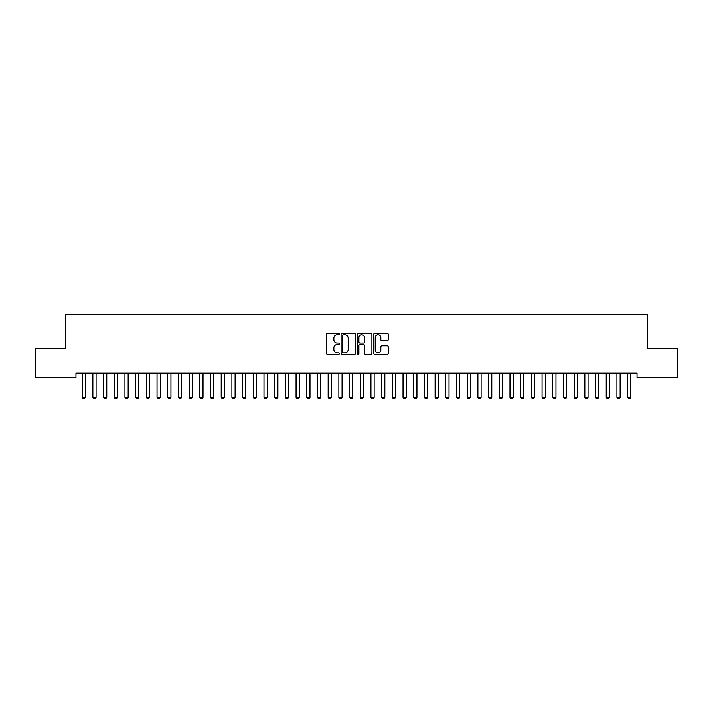 <?xml version="1.0" encoding="UTF-8"?>
<svg xmlns="http://www.w3.org/2000/svg" width="713" height="713" viewBox="0 0 713 713"><rect width="100%" height="100%" fill="white"/><g stroke="black" fill="none" stroke-linecap="round" stroke-linejoin="round"><path stroke-width="1.07" d="M339.388 333.996A0.731 0.731 0 0 0 338.657 333.265L327.499 333.265A1.052 1.052 0 0 0 326.447 334.317L326.447 353.211A1.052 1.052 0 0 0 327.499 354.263L338.657 354.263A0.731 0.731 0 0 0 339.388 353.523A0.731 0.731 0 0 0 338.657 352.792L337.213 352.792A3.36 3.36 0 0 1 333.853 349.432L333.853 347.855A3.36 3.36 0 0 1 337.213 344.495L338.657 344.495A0.731 0.731 0 0 0 339.388 343.764A0.731 0.731 0 0 0 338.657 343.024L337.213 343.024A3.36 3.36 0 0 1 333.853 339.664L333.853 338.096A3.36 3.36 0 0 1 337.213 334.736L338.657 334.736A0.731 0.731 0 0 0 339.388 333.996M387.177 340.662A1.052 1.052 0 0 0 388.228 339.62L388.228 334.317A1.052 1.052 0 0 0 387.177 333.265L374.788 333.265A1.052 1.052 0 0 0 373.746 334.317L373.746 353.211A1.052 1.052 0 0 0 374.788 354.263L387.177 354.263A1.052 1.052 0 0 0 388.228 353.211L388.228 346.803A1.052 1.052 0 0 0 387.177 345.76L381.883 345.76A1.052 1.052 0 0 0 380.831 346.803L380.831 349.985A2.807 2.807 0 0 1 378.024 352.792A2.807 2.807 0 0 1 375.216 349.985L375.216 337.543A2.807 2.807 0 0 1 378.024 334.736A2.807 2.807 0 0 1 380.831 337.543L380.831 339.62A1.052 1.052 0 0 0 381.883 340.662L387.177 340.662M637.03 373.175L75.97 373.175L75.97 377.453L35.65 377.453L35.65 348.577L65.275 348.577L65.275 314.353L647.725 314.353L647.725 348.577L677.35 348.577L677.35 377.453L637.03 377.453L637.03 373.175M355.582 334.317A1.052 1.052 0 0 0 354.53 333.265L342.142 333.265A1.052 1.052 0 0 0 341.09 334.317L341.09 353.211A1.052 1.052 0 0 0 342.142 354.263L354.53 354.263A1.052 1.052 0 0 0 355.582 353.211L355.582 334.317M358.47 333.265L370.858 333.265A1.052 1.052 0 0 1 371.91 334.317L371.91 353.211A1.052 1.052 0 0 1 370.858 354.263L365.555 354.263A1.052 1.052 0 0 1 364.503 353.211L364.503 345.547A1.052 1.052 0 0 0 363.452 344.495L359.94 344.495A1.052 1.052 0 0 0 358.889 345.547L358.889 353.523A0.731 0.731 0 0 1 358.158 354.263A0.731 0.731 0 0 1 357.418 353.523L357.418 334.317A1.052 1.052 0 0 1 358.47 333.265M343.301 334.736A0.731 0.731 0 0 0 342.561 335.466L342.561 352.053A0.731 0.731 0 0 0 343.301 352.792L344.825 352.792A3.36 3.36 0 0 0 348.185 349.432L348.185 338.096A3.36 3.36 0 0 0 344.825 334.736L343.301 334.736M364.503 337.597A2.807 2.807 0 0 0 361.696 334.789A2.807 2.807 0 0 0 358.889 337.597L358.889 341.982A1.052 1.052 0 0 0 359.94 343.024L363.452 343.024A1.052 1.052 0 0 0 364.503 341.982L364.503 337.597M82.12 373.407A1.069 1.069 -179.6 0 1 82.173 373.728A1.069 1.069 179.6 0 0 82.12 373.407L82.048 373.175M85.507 373.175L85.435 373.407A1.069 1.069 179.6 0 0 85.382 373.728L85.382 397.257L84.58 398.647L82.975 398.647L82.173 397.257L82.173 373.728M82.173 397.257L85.382 397.257M92.815 373.407A1.069 1.069 -179.6 0 1 92.868 373.728A1.069 1.069 179.6 0 0 92.815 373.407L92.743 373.175M103.51 373.407A1.069 1.069 -179.6 0 1 103.563 373.728A1.069 1.069 179.6 0 0 103.51 373.407L103.438 373.175M96.202 373.175L96.13 373.407A1.069 1.069 179.6 0 0 96.077 373.728L96.077 397.257L95.275 398.647L93.67 398.647L92.868 397.257L92.868 373.728M92.868 397.257L96.077 397.257M106.897 373.175L106.825 373.407A1.069 1.069 179.6 0 0 106.772 373.728L106.772 397.257L105.97 398.647L104.365 398.647L103.563 397.257L103.563 373.728M103.563 397.257L106.772 397.257M114.205 373.407A1.069 1.069 -179.6 0 1 114.258 373.728A1.069 1.069 179.6 0 0 114.205 373.407L114.133 373.175M124.9 373.407A1.069 1.069 -179.6 0 1 124.953 373.728A1.069 1.069 179.6 0 0 124.9 373.407L124.828 373.175M117.592 373.175L117.52 373.407A1.069 1.069 179.6 0 0 117.467 373.728L117.467 397.257L116.665 398.647L115.06 398.647L114.258 397.257L114.258 373.728M114.258 397.257L117.467 397.257M128.287 373.175L128.215 373.407A1.069 1.069 179.6 0 0 128.162 373.728L128.162 397.257L127.36 398.647L125.755 398.647L124.953 397.257L124.953 373.728M124.953 397.257L128.162 397.257M135.595 373.407A1.069 1.069 -179.6 0 1 135.648 373.728A1.069 1.069 179.6 0 0 135.595 373.407L135.523 373.175M138.982 373.175L138.91 373.407A1.069 1.069 179.6 0 0 138.857 373.728L138.857 397.257L138.055 398.647L136.45 398.647L135.648 397.257L135.648 373.728M135.648 397.257L138.857 397.257M146.29 373.407A1.069 1.069 -179.6 0 1 146.343 373.728A1.069 1.069 179.6 0 0 146.29 373.407L146.218 373.175M149.677 373.175L149.605 373.407A1.069 1.069 179.6 0 0 149.552 373.728L149.552 397.257L148.75 398.647L147.145 398.647L146.343 397.257L146.343 373.728M146.343 397.257L149.552 397.257M156.985 373.407A1.069 1.069 -179.6 0 1 157.038 373.728A1.069 1.069 179.6 0 0 156.985 373.407L156.913 373.175M160.372 373.175L160.3 373.407A1.069 1.069 179.6 0 0 160.247 373.728L160.247 397.257L159.445 398.647L157.84 398.647L157.038 397.257L157.038 373.728M157.038 397.257L160.247 397.257M167.68 373.407A1.069 1.069 -179.6 0 1 167.733 373.728A1.069 1.069 179.6 0 0 167.68 373.407L167.608 373.175M171.067 373.175L170.995 373.407A1.069 1.069 179.6 0 0 170.942 373.728L170.942 397.257L170.14 398.647L168.535 398.647L167.733 397.257L167.733 373.728M167.733 397.257L170.942 397.257M178.375 373.407A1.069 1.069 -179.6 0 1 178.428 373.728A1.069 1.069 179.6 0 0 178.375 373.407L178.303 373.175M181.762 373.175L181.69 373.407A1.069 1.069 179.6 0 0 181.637 373.728L181.637 397.257L180.835 398.647L179.23 398.647L178.428 397.257L178.428 373.728M178.428 397.257L181.637 397.257M189.07 373.407A1.069 1.069 -179.6 0 1 189.123 373.728A1.069 1.069 179.6 0 0 189.07 373.407L188.998 373.175M192.457 373.175L192.385 373.407A1.069 1.069 179.6 0 0 192.332 373.728L192.332 397.257L191.53 398.647L189.925 398.647L189.123 397.257L189.123 373.728M189.123 397.257L192.332 397.257M199.765 373.407A1.069 1.069 -179.6 0 1 199.818 373.728A1.069 1.069 179.6 0 0 199.765 373.407L199.693 373.175M203.152 373.175L203.08 373.407A1.069 1.069 179.6 0 0 203.027 373.728L203.027 397.257L202.225 398.647L200.62 398.647L199.818 397.257L199.818 373.728M199.818 397.257L203.027 397.257M210.46 373.407A1.069 1.069 -179.6 0 1 210.513 373.728A1.069 1.069 179.6 0 0 210.46 373.407L210.388 373.175M213.847 373.175L213.775 373.407A1.069 1.069 179.6 0 0 213.722 373.728L213.722 397.257L212.92 398.647L211.315 398.647L210.513 397.257L210.513 373.728M210.513 397.257L213.722 397.257M221.155 373.407A1.069 1.069 -179.6 0 1 221.208 373.728A1.069 1.069 179.6 0 0 221.155 373.407L221.083 373.175M224.542 373.175L224.47 373.407A1.069 1.069 179.6 0 0 224.417 373.728L224.417 397.257L223.615 398.647L222.01 398.647L221.208 397.257L221.208 373.728M221.208 397.257L224.417 397.257M231.85 373.407A1.069 1.069 -179.6 0 1 231.903 373.728A1.069 1.069 179.6 0 0 231.85 373.407L231.778 373.175M235.237 373.175L235.165 373.407A1.069 1.069 179.6 0 0 235.112 373.728L235.112 397.257L234.31 398.647L232.705 398.647L231.903 397.257L231.903 373.728M231.903 397.257L235.112 397.257M242.545 373.407A1.069 1.069 -179.6 0 1 242.598 373.728A1.069 1.069 179.6 0 0 242.545 373.407L242.473 373.175M245.932 373.175L245.86 373.407A1.069 1.069 179.6 0 0 245.807 373.728L245.807 397.257L245.005 398.647L243.4 398.647L242.598 397.257L242.598 373.728M242.598 397.257L245.807 397.257M253.24 373.407A1.069 1.069 -179.6 0 1 253.293 373.728A1.069 1.069 179.6 0 0 253.24 373.407L253.168 373.175M256.627 373.175L256.555 373.407A1.069 1.069 179.6 0 0 256.502 373.728L256.502 397.257L255.7 398.647L254.095 398.647L253.293 397.257L253.293 373.728M253.293 397.257L256.502 397.257M263.935 373.407A1.069 1.069 -179.6 0 1 263.988 373.728A1.069 1.069 179.6 0 0 263.935 373.407L263.863 373.175M267.322 373.175L267.25 373.407A1.069 1.069 179.6 0 0 267.197 373.728L267.197 397.257L266.395 398.647L264.79 398.647L263.988 397.257L263.988 373.728M263.988 397.257L267.197 397.257M274.63 373.407A1.069 1.069 -179.6 0 1 274.683 373.728A1.069 1.069 179.6 0 0 274.63 373.407L274.558 373.175M278.017 373.175L277.945 373.407A1.069 1.069 179.6 0 0 277.892 373.728L277.892 397.257L277.09 398.647L275.485 398.647L274.683 397.257L274.683 373.728M274.683 397.257L277.892 397.257M285.325 373.407A1.069 1.069 -179.6 0 1 285.378 373.728A1.069 1.069 179.6 0 0 285.325 373.407L285.253 373.175M288.712 373.175L288.64 373.407A1.069 1.069 179.6 0 0 288.587 373.728L288.587 397.257L287.785 398.647L286.18 398.647L285.378 397.257L285.378 373.728M285.378 397.257L288.587 397.257M296.02 373.407A1.069 1.069 -179.6 0 1 296.073 373.728A1.069 1.069 179.6 0 0 296.02 373.407L295.948 373.175M299.407 373.175L299.335 373.407A1.069 1.069 179.6 0 0 299.282 373.728L299.282 397.257L298.48 398.647L296.875 398.647L296.073 397.257L296.073 373.728M296.073 397.257L299.282 397.257M306.715 373.407A1.069 1.069 -179.6 0 1 306.768 373.728A1.069 1.069 179.6 0 0 306.715 373.407L306.643 373.175M310.102 373.175L310.03 373.407A1.069 1.069 179.6 0 0 309.977 373.728L309.977 397.257L309.175 398.647L307.57 398.647L306.768 397.257L306.768 373.728M306.768 397.257L309.977 397.257M317.41 373.407A1.069 1.069 -179.6 0 1 317.463 373.728A1.069 1.069 179.6 0 0 317.41 373.407L317.338 373.175M320.797 373.175L320.725 373.407A1.069 1.069 179.6 0 0 320.672 373.728L320.672 397.257L319.87 398.647L318.265 398.647L317.463 397.257L317.463 373.728M317.463 397.257L320.672 397.257M328.105 373.407A1.069 1.069 -179.6 0 1 328.158 373.728A1.069 1.069 179.6 0 0 328.105 373.407L328.033 373.175M338.8 373.407A1.069 1.069 -179.6 0 1 338.853 373.728A1.069 1.069 179.6 0 0 338.8 373.407L338.728 373.175M349.495 373.407A1.069 1.069 -179.6 0 1 349.548 373.728A1.069 1.069 179.6 0 0 349.495 373.407L349.423 373.175M360.19 373.407A1.069 1.069 -179.6 0 1 360.243 373.728A1.069 1.069 179.6 0 0 360.19 373.407L360.118 373.175M370.885 373.407A1.069 1.069 -179.6 0 1 370.938 373.728A1.069 1.069 179.6 0 0 370.885 373.407L370.813 373.175M381.58 373.407A1.069 1.069 -179.6 0 1 381.633 373.728A1.069 1.069 179.6 0 0 381.58 373.407L381.508 373.175M392.275 373.407A1.069 1.069 -179.6 0 1 392.328 373.728A1.069 1.069 179.6 0 0 392.275 373.407L392.203 373.175M402.97 373.407A1.069 1.069 -179.6 0 1 403.023 373.728A1.069 1.069 179.6 0 0 402.97 373.407L402.898 373.175M413.665 373.407A1.069 1.069 -179.6 0 1 413.718 373.728A1.069 1.069 179.6 0 0 413.665 373.407L413.593 373.175M424.36 373.407A1.069 1.069 -179.6 0 1 424.413 373.728A1.069 1.069 179.6 0 0 424.36 373.407L424.288 373.175M435.055 373.407A1.069 1.069 -179.6 0 1 435.108 373.728A1.069 1.069 179.6 0 0 435.055 373.407L434.983 373.175M445.75 373.407A1.069 1.069 -179.6 0 1 445.803 373.728A1.069 1.069 179.6 0 0 445.75 373.407L445.678 373.175M456.445 373.407A1.069 1.069 -179.6 0 1 456.498 373.728A1.069 1.069 179.6 0 0 456.445 373.407L456.373 373.175M467.14 373.407A1.069 1.069 -179.6 0 1 467.193 373.728A1.069 1.069 179.6 0 0 467.14 373.407L467.068 373.175M477.835 373.407A1.069 1.069 -179.6 0 1 477.888 373.728A1.069 1.069 179.6 0 0 477.835 373.407L477.763 373.175M488.53 373.407A1.069 1.069 -179.6 0 1 488.583 373.728A1.069 1.069 179.6 0 0 488.53 373.407L488.458 373.175M499.225 373.407A1.069 1.069 -179.6 0 1 499.278 373.728A1.069 1.069 179.6 0 0 499.225 373.407L499.153 373.175M509.92 373.407A1.069 1.069 -179.6 0 1 509.973 373.728A1.069 1.069 179.6 0 0 509.92 373.407L509.848 373.175M520.615 373.407A1.069 1.069 -179.6 0 1 520.668 373.728A1.069 1.069 179.6 0 0 520.615 373.407L520.543 373.175M531.31 373.407A1.069 1.069 -179.6 0 1 531.363 373.728A1.069 1.069 179.6 0 0 531.31 373.407L531.238 373.175M542.005 373.407A1.069 1.069 -179.6 0 1 542.058 373.728A1.069 1.069 179.6 0 0 542.005 373.407L541.933 373.175M552.7 373.407A1.069 1.069 -179.6 0 1 552.753 373.728A1.069 1.069 179.6 0 0 552.7 373.407L552.628 373.175M563.395 373.407A1.069 1.069 -179.6 0 1 563.448 373.728A1.069 1.069 179.6 0 0 563.395 373.407L563.323 373.175M574.09 373.407A1.069 1.069 -179.6 0 1 574.143 373.728A1.069 1.069 179.6 0 0 574.09 373.407L574.018 373.175M584.785 373.407A1.069 1.069 -179.6 0 1 584.838 373.728A1.069 1.069 179.6 0 0 584.785 373.407L584.713 373.175M595.48 373.407A1.069 1.069 -179.6 0 1 595.533 373.728A1.069 1.069 179.6 0 0 595.48 373.407L595.408 373.175M331.492 373.175L331.42 373.407A1.069 1.069 179.6 0 0 331.367 373.728L331.367 397.257L330.565 398.647L328.96 398.647L328.158 397.257L328.158 373.728M328.158 397.257L331.367 397.257M342.187 373.175L342.115 373.407A1.069 1.069 179.6 0 0 342.062 373.728L342.062 397.257L341.26 398.647L339.655 398.647L338.853 397.257L338.853 373.728M338.853 397.257L342.062 397.257M352.882 373.175L352.81 373.407A1.069 1.069 179.6 0 0 352.757 373.728L352.757 397.257L351.955 398.647L350.35 398.647L349.548 397.257L349.548 373.728M349.548 397.257L352.757 397.257M363.577 373.175L363.505 373.407A1.069 1.069 179.6 0 0 363.452 373.728L363.452 397.257L362.65 398.647L361.045 398.647L360.243 397.257L360.243 373.728M360.243 397.257L363.452 397.257M374.272 373.175L374.2 373.407A1.069 1.069 179.6 0 0 374.147 373.728L374.147 397.257L373.345 398.647L371.74 398.647L370.938 397.257L370.938 373.728M370.938 397.257L374.147 397.257M384.967 373.175L384.895 373.407A1.069 1.069 179.6 0 0 384.842 373.728L384.842 397.257L384.04 398.647L382.435 398.647L381.633 397.257L381.633 373.728M381.633 397.257L384.842 397.257M395.662 373.175L395.59 373.407A1.069 1.069 179.6 0 0 395.537 373.728L395.537 397.257L394.735 398.647L393.13 398.647L392.328 397.257L392.328 373.728M392.328 397.257L395.537 397.257M406.357 373.175L406.285 373.407A1.069 1.069 179.6 0 0 406.232 373.728L406.232 397.257L405.43 398.647L403.825 398.647L403.023 397.257L403.023 373.728M403.023 397.257L406.232 397.257M417.052 373.175L416.98 373.407A1.069 1.069 179.6 0 0 416.927 373.728L416.927 397.257L416.125 398.647L414.52 398.647L413.718 397.257L413.718 373.728M413.718 397.257L416.927 397.257M427.747 373.175L427.675 373.407A1.069 1.069 179.6 0 0 427.622 373.728L427.622 397.257L426.82 398.647L425.215 398.647L424.413 397.257L424.413 373.728M424.413 397.257L427.622 397.257M438.442 373.175L438.37 373.407A1.069 1.069 179.6 0 0 438.317 373.728L438.317 397.257L437.515 398.647L435.91 398.647L435.108 397.257L435.108 373.728M435.108 397.257L438.317 397.257M449.137 373.175L449.065 373.407A1.069 1.069 179.6 0 0 449.012 373.728L449.012 397.257L448.21 398.647L446.605 398.647L445.803 397.257L445.803 373.728M445.803 397.257L449.012 397.257M459.832 373.175L459.76 373.407A1.069 1.069 179.6 0 0 459.707 373.728L459.707 397.257L458.905 398.647L457.3 398.647L456.498 397.257L456.498 373.728M456.498 397.257L459.707 397.257M470.527 373.175L470.455 373.407A1.069 1.069 179.6 0 0 470.402 373.728L470.402 397.257L469.6 398.647L467.995 398.647L467.193 397.257L467.193 373.728M467.193 397.257L470.402 397.257M481.222 373.175L481.15 373.407A1.069 1.069 179.6 0 0 481.097 373.728L481.097 397.257L480.295 398.647L478.69 398.647L477.888 397.257L477.888 373.728M477.888 397.257L481.097 397.257M491.917 373.175L491.845 373.407A1.069 1.069 179.6 0 0 491.792 373.728L491.792 397.257L490.99 398.647L489.385 398.647L488.583 397.257L488.583 373.728M488.583 397.257L491.792 397.257M502.612 373.175L502.54 373.407A1.069 1.069 179.6 0 0 502.487 373.728L502.487 397.257L501.685 398.647L500.08 398.647L499.278 397.257L499.278 373.728M499.278 397.257L502.487 397.257M513.307 373.175L513.235 373.407A1.069 1.069 179.6 0 0 513.182 373.728L513.182 397.257L512.38 398.647L510.775 398.647L509.973 397.257L509.973 373.728M509.973 397.257L513.182 397.257M524.002 373.175L523.93 373.407A1.069 1.069 179.6 0 0 523.877 373.728L523.877 397.257L523.075 398.647L521.47 398.647L520.668 397.257L520.668 373.728M520.668 397.257L523.877 397.257M534.697 373.175L534.625 373.407A1.069 1.069 179.6 0 0 534.572 373.728L534.572 397.257L533.77 398.647L532.165 398.647L531.363 397.257L531.363 373.728M531.363 397.257L534.572 397.257M545.392 373.175L545.32 373.407A1.069 1.069 179.6 0 0 545.267 373.728L545.267 397.257L544.465 398.647L542.86 398.647L542.058 397.257L542.058 373.728M542.058 397.257L545.267 397.257M556.087 373.175L556.015 373.407A1.069 1.069 179.6 0 0 555.962 373.728L555.962 397.257L555.16 398.647L553.555 398.647L552.753 397.257L552.753 373.728M552.753 397.257L555.962 397.257M566.782 373.175L566.71 373.407A1.069 1.069 179.6 0 0 566.657 373.728L566.657 397.257L565.855 398.647L564.25 398.647L563.448 397.257L563.448 373.728M563.448 397.257L566.657 397.257M577.477 373.175L577.405 373.407A1.069 1.069 179.6 0 0 577.352 373.728L577.352 397.257L576.55 398.647L574.945 398.647L574.143 397.257L574.143 373.728M574.143 397.257L577.352 397.257M588.172 373.175L588.1 373.407A1.069 1.069 179.6 0 0 588.047 373.728L588.047 397.257L587.245 398.647L585.64 398.647L584.838 397.257L584.838 373.728M584.838 397.257L588.047 397.257M598.867 373.175L598.795 373.407A1.069 1.069 179.6 0 0 598.742 373.728L598.742 397.257L597.94 398.647L596.335 398.647L595.533 397.257L595.533 373.728M595.533 397.257L598.742 397.257M606.175 373.407A1.069 1.069 -179.6 0 1 606.228 373.728A1.069 1.069 179.6 0 0 606.175 373.407L606.103 373.175M609.562 373.175L609.49 373.407A1.069 1.069 179.6 0 0 609.437 373.728L609.437 397.257L608.635 398.647L607.03 398.647L606.228 397.257L606.228 373.728M606.228 397.257L609.437 397.257M616.87 373.407A1.069 1.069 -179.6 0 1 616.923 373.728A1.069 1.069 179.6 0 0 616.87 373.407L616.798 373.175M620.257 373.175L620.185 373.407A1.069 1.069 179.6 0 0 620.132 373.728L620.132 397.257L619.33 398.647L617.725 398.647L616.923 397.257L616.923 373.728M616.923 397.257L620.132 397.257M627.565 373.407A1.069 1.069 -179.6 0 1 627.618 373.728A1.069 1.069 179.6 0 0 627.565 373.407L627.493 373.175M630.952 373.175L630.88 373.407A1.069 1.069 179.6 0 0 630.827 373.728L630.827 397.257L630.025 398.647L628.42 398.647L627.618 397.257L627.618 373.728M627.618 397.257L630.827 397.257"/></g></svg>
